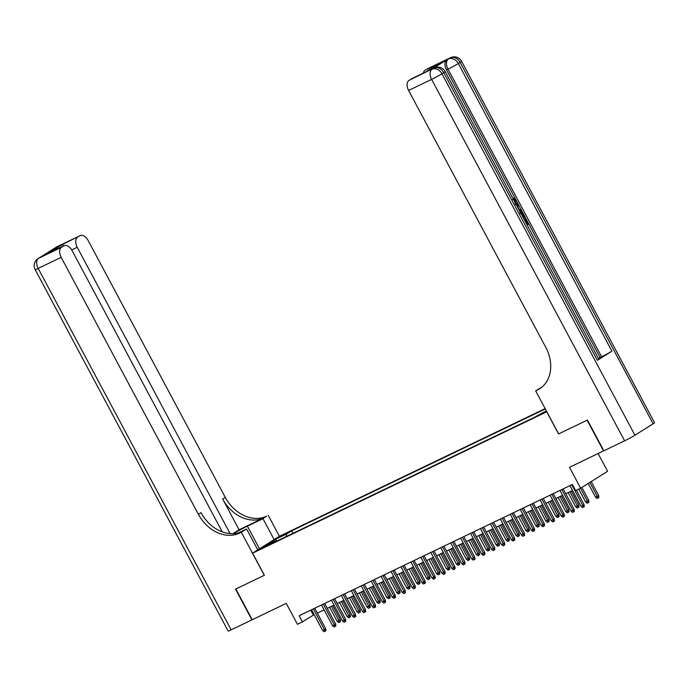 <?xml version="1.0" encoding="UTF-8"?>
<svg xmlns="http://www.w3.org/2000/svg" width="689" height="689" viewBox="0 0 689 689"><rect width="100%" height="100%" fill="white"/><g stroke="black" fill="none" stroke-linecap="round" stroke-linejoin="round"><path stroke-width="1.03" d="M262.345 548.177L268.615 544.611L262.345 548.177M545.145 408.611L279.51 536.231L252.579 553.138L546.833 411.755M598.112 453.56L607.586 471.293L580.655 488.2L575.685 490.594L572.404 484.445L299.121 615.742L302.402 621.891L314.15 614.631M222.289 531.882L72.061 250.529A8.371 5.133 64.3 0 0 64.068 245.723L48.85 253.052L62.751 244.328L79.803 235.819L56.799 246.869L38.601 258.297L61.614 247.239A8.371 5.133 64.3 0 0 61.183 257.359L38.179 268.409L231.168 629.849L251.933 619.867L235.526 589.138L264.387 575.255L235.827 588.992L252.234 619.73L286.271 603.375L297.433 624.277L302.402 621.891M603.814 450.778L569.502 467.306L580.655 488.2M653.129 423.804L460.131 62.363A8.371 0.456 -28.1 0 0 461.561 61.278L654.55 422.719A8.371 0.456 151.9 0 1 653.129 423.804L634.931 435.224A8.371 0.456 151.9 0 1 624.604 440.831L603.831 450.804L587.424 420.075L558.555 433.941L587.123 420.221L603.538 450.95M546.437 411.014L538.023 415.596L546.601 411.333M276.143 541.399L275.419 540.994L270.321 544.198L534.673 417.198L546.343 410.833M275.419 540.994L264.49 546.248L275.548 539.306L286.478 534.053L291.576 530.849L545.326 408.939M558.555 433.941L546.739 411.815M264.395 575.263L252.579 553.138M317.336 613.107L324.088 609.86M327.275 608.327L334.027 605.08M337.205 603.555L343.966 600.308M347.144 598.784L353.905 595.537M357.083 594.004L363.844 590.757M367.022 589.233L373.782 585.986M376.961 584.461L383.713 581.215M386.899 579.682L393.652 576.435M396.838 574.91L403.59 571.663M406.777 570.13L413.529 566.892M416.707 565.359L423.468 562.112M426.646 560.588L433.407 557.341M436.585 555.808L443.346 552.561M446.524 551.036L453.284 547.789M456.462 546.265L463.215 543.018M466.401 541.485L473.154 538.238M476.34 536.714L483.092 533.467M486.279 531.942L493.031 528.696M496.209 527.163L502.97 523.916M506.148 522.391L512.909 519.144M516.087 517.611L522.848 514.373M526.026 512.84L532.786 509.593M535.964 508.069L542.717 504.822M545.903 503.289L552.656 500.042M555.842 498.517L562.594 495.27M565.781 493.746L572.533 490.499M310.722 610.17L313.314 615.036M292.903 533.346L291.576 530.849M286.478 534.053L286.374 536.481M275.548 539.306L276.883 541.046M571.724 484.772L582.799 505.511L584.108 504.692L584.272 506.665L583.549 507.121L582.799 505.511L581.008 506.372L569.932 485.633M584.108 504.692L576.4 490.249M583.549 507.121L582.549 507.595L581.008 506.372M598.663 495.555L598.827 497.527L598.104 497.983L597.105 498.457L595.563 497.234L598.663 495.555L591.205 481.585M598.104 497.983L589.896 482.403M595.563 497.234L588.208 483.463M515.251 202.781L514.821 200.723L512.625 199.345M523.425 213.909L521.788 210.834L519.73 211.161M516.655 205.408L518.05 203.798L516.578 201.085M526.542 223.934L526.99 223.658L524.665 219.309L525.965 218.611L525.19 217.207L523.511 218.258M597.363 360.321L443.759 72.646A8.371 0.456 -28.1 0 0 445.189 71.561L598.793 359.236A8.371 0.456 151.9 0 1 597.363 360.321L611.918 351.183A8.371 0.456 151.9 0 1 601.592 356.79L600.102 357.505L528.825 224.011M521.194 209.723L518.628 204.926M515.475 199.018L446.498 69.83A8.371 5.133 -115.7 0 1 446.92 59.71L432.365 68.848A8.371 5.133 -115.7 0 1 432.683 68.676L434.173 67.961A8.371 5.133 64.3 0 0 433.863 68.133L432.365 68.848M600.102 357.505L598.422 358.556M558.65 433.898L535.68 390.87L541.993 387.054M535.68 390.87L537.368 390.052A34.898 27.5 -122.1 0 0 539.513 388.872A34.898 27.5 -122.1 0 0 545.8 347.385L408.603 90.44A8.371 5.133 -115.7 0 1 409.033 80.329L433.863 68.133A8.371 6.597 -122.1 0 1 443.759 72.646L441.942 73.783L634.931 435.224M426.086 71.82L439.987 63.087L426.086 71.82L409.033 80.329M411.178 78.977A8.371 5.133 -115.7 0 1 411.497 78.804L426.103 71.785M423.296 73.137A8.371 5.133 -115.7 0 1 425.079 70.252L439.987 63.087M446.92 59.71L425.079 70.252M427.232 68.9A8.371 5.133 -115.7 0 1 427.542 68.728L450.546 57.678A8.371 5.133 64.3 0 0 450.236 57.85A8.371 6.597 -122.1 0 1 460.131 62.363L458.314 63.5L611.918 351.183M537.368 390.052L539.987 388.407A34.898 27.5 -122.1 0 0 540.787 388.002M526.594 224.028L527.783 223.279L525.466 218.93L525.965 218.611L528.842 224.003L527.145 225.062M525.466 218.93L524.665 219.309M527.783 223.279L526.99 223.658M519.773 212.522C521.16 211.635 522.503 212.315 523.795 214.546L525.207 217.19M522.96 217.216L524.148 216.467L523.339 214.951L522.098 213.401L520.316 213.573M522.908 217.13L523.356 216.846L521.065 213.676M524.148 216.467L523.356 216.846M523.339 214.951L522.546 215.33M522.098 213.401L521.306 213.779M516.965 205.994L518.05 203.798L518.645 204.9L517.749 206.579L519.428 209.723L521.22 209.723L521.806 210.825L519.506 210.748M515.062 203.737L515.613 200.344L514.821 200.723M515.613 200.344L513.253 199.043M513.417 198.957L513.004 197.829L516.07 199.931C517.155 202.273 517.008 203.884 515.622 204.771M274.136 539.599L262.974 518.696L247.42 526.163A15.701 0.861 -28.1 0 0 233.14 533.674M262.974 518.696L266.557 516.19A34.898 27.5 57.9 0 1 225.303 497.389L88.106 240.452A8.371 5.133 64.3 0 0 80.113 235.647A8.371 5.133 64.3 0 0 79.803 235.819M239.092 529.772L263.939 517.835A34.898 27.5 57.9 0 1 222.685 499.034L239.092 529.772L232.873 533.682M264.292 575.315L241.322 532.287L239.634 533.097A34.898 27.5 57.9 0 1 198.38 514.295L61.183 257.359M241.322 532.287L246.593 528.971L238.558 532.838M77.659 237.162A8.371 5.133 64.3 0 0 77.228 247.282L71.725 249.926M230.117 533.613L77.228 247.282M231.168 629.849A8.371 0.456 151.9 0 1 228.145 631.055L35.156 269.614A8.371 0.456 -28.1 0 0 38.179 268.409A8.371 5.133 -115.7 0 1 38.601 258.297A8.371 6.597 57.9 0 0 38.093 258.573A8.371 8.371 0 0 0 35.156 269.614M257.764 549.882L246.593 528.971M279.415 536.292L268.245 515.381M64.068 245.723A8.371 5.133 64.3 0 0 63.758 245.895L48.85 253.052M61.614 247.239L63.758 245.895M239.634 533.097L242.252 531.452A34.898 27.5 57.9 0 1 200.999 512.65L198.38 514.295M62.751 244.328L63.25 246.111M561.785 489.543L572.86 510.291L574.17 509.464L574.333 511.436L573.61 511.893L572.86 510.291L571.069 511.143L559.993 490.404M574.17 509.464L563.18 488.88M573.61 511.893L572.619 512.375L571.069 511.143M551.846 494.323L562.922 515.062L564.231 514.244L564.403 516.216L563.671 516.672L562.922 515.062L561.139 515.923L550.063 495.176M564.231 514.244L553.241 493.651M563.671 516.672L562.68 517.146L561.139 515.923M541.907 499.094L552.983 519.833L554.3 519.015L554.464 520.987L553.732 521.444L552.983 519.833L551.2 520.695L540.124 499.956M554.3 519.015L543.302 498.423M553.732 521.444L552.742 521.918L551.2 520.695M531.977 503.866L543.053 524.613L544.362 523.786L544.525 525.759L543.793 526.215L543.053 524.613L541.261 525.474L530.186 504.727M544.362 523.786L533.364 503.203M543.793 526.215L542.803 526.697L541.261 525.474M588.725 500.326L588.888 502.298L588.165 502.755L587.174 503.237L585.624 502.005L588.725 500.326L581.852 487.45M588.165 502.755L580.534 488.26M585.624 502.005L578.743 489.121M578.786 505.097L578.958 507.07L578.226 507.526L577.236 508.008L575.694 506.785L578.786 505.097L571.31 491.085M578.226 507.526L569.915 491.757M575.694 506.785L568.124 492.618M568.856 509.877L569.019 511.849L568.287 512.306L567.297 512.78L565.755 511.557L568.856 509.877L561.371 495.865M568.287 512.306L559.976 496.528M565.755 511.557L558.185 497.389M558.917 514.649L559.08 516.621L558.348 517.077L557.358 517.56L555.816 516.328L558.917 514.649L551.433 500.636M558.348 517.077L550.037 501.308M555.816 516.328L548.246 502.16M522.038 508.646L533.114 529.385L534.423 528.566L534.586 530.539L533.854 530.995L533.114 529.385L531.322 530.246L520.247 509.507M534.423 528.566L523.425 507.974M533.854 530.995L532.864 531.469L531.322 530.246M548.978 519.428L549.142 521.401L548.41 521.857L547.419 522.331L545.877 521.108L548.978 519.428L541.494 505.407M548.41 521.857L540.098 506.079M545.877 521.108L538.316 506.94M512.099 513.417L523.175 534.156L524.484 533.338L524.648 535.31L523.924 535.766L523.175 534.156L521.384 535.017L510.308 514.278M524.484 533.338L513.486 512.745M523.924 535.766L522.925 536.24L521.384 535.017M539.039 524.2L539.203 526.172L538.479 526.629L537.48 527.102L535.939 525.879L539.039 524.2L531.555 510.187M538.479 526.629L530.16 510.85M535.939 525.879L528.377 511.712M502.16 518.188L513.236 538.936L514.545 538.109L514.709 540.081L513.985 540.538L513.236 538.936L511.445 539.797L500.369 519.05M514.545 538.109L503.556 517.525M513.985 540.538L512.986 541.02L511.445 539.797M529.1 528.971L529.264 530.943L528.541 531.4L527.541 531.882L526 530.659L529.1 528.971L521.616 514.959M528.541 531.4L520.229 515.63M526 530.659L518.438 516.483M492.222 522.968L503.297 543.707L504.606 542.889L504.77 544.861L504.047 545.318L503.297 543.707L501.506 544.568L490.43 523.829M504.606 542.889L493.617 522.296M504.047 545.318L503.048 545.791L501.506 544.568M519.161 533.751L519.325 535.723L518.602 536.18L517.603 536.653L516.061 535.431L519.161 533.751L511.677 519.73M518.602 536.18L510.291 520.402M516.061 535.431L508.499 521.263M482.283 527.74L493.358 548.487L494.668 547.66L494.831 549.633L494.108 550.089L493.358 548.487L491.567 549.34L480.5 528.601M494.668 547.66L483.678 527.076M494.108 550.089L493.117 550.571L491.567 549.34M509.223 538.522L509.386 540.495L508.663 540.951L507.672 541.425L506.122 540.202L509.223 538.522L501.738 524.51M508.663 540.951L500.352 525.173M506.122 540.202L498.56 526.034M472.344 532.519L483.42 553.258L484.729 552.432L484.901 554.404L484.169 554.86L483.42 553.258L481.637 554.12L470.561 533.372M484.729 552.432L473.739 531.848M484.169 554.86L483.178 555.343L481.637 554.12M499.284 543.294L499.456 545.266L498.724 545.722L497.734 546.205L496.192 544.982L499.284 543.294L491.808 529.281M498.724 545.722L490.413 529.953M496.192 544.982L488.622 530.814M462.405 537.291L473.481 558.03L474.799 557.212L474.962 559.184L474.23 559.64L473.481 558.03L471.698 558.891L460.622 538.152M474.799 557.212L463.8 536.619M474.23 559.64L473.24 560.114L471.698 558.891M489.354 548.074L489.517 550.046L488.785 550.502L487.795 550.976L486.253 549.753L489.354 548.074L481.869 534.053M488.785 550.502L480.474 534.724M486.253 549.753L478.683 535.586M452.475 542.062L463.551 562.81L464.86 561.983L465.023 563.955L464.291 564.412L463.551 562.81L461.759 563.662L450.684 542.923M464.86 561.983L453.862 541.399M464.291 564.412L463.301 564.894L461.759 563.662M479.415 552.845L479.578 554.817L478.846 555.274L477.856 555.756L476.314 554.524L479.415 552.845L471.931 538.832M478.846 555.274L470.535 539.496M476.314 554.524L468.744 540.357M442.536 546.842L453.612 567.581L454.921 566.763L455.084 568.726L454.352 569.192L453.612 567.581L451.82 568.442L440.745 547.695M454.921 566.763L443.923 546.17M454.352 569.192L453.362 569.665L451.82 568.442M469.476 557.616L469.64 559.589L468.908 560.045L467.917 560.527L466.375 559.304L469.476 557.616L461.992 543.604M468.908 560.045L460.596 544.276M466.375 559.304L458.814 545.137M432.597 551.613L443.673 572.352L444.982 571.534L445.146 573.506L444.422 573.963L443.673 572.352L441.882 573.214L430.806 552.475M444.982 571.534L433.984 550.942M444.422 573.963L443.423 574.437L441.882 573.214M459.537 562.396L459.701 564.369L458.977 564.825L457.978 565.299L456.437 564.076L459.537 562.396L452.053 548.384M458.977 564.825L450.658 549.047M456.437 564.076L448.875 549.908M422.658 556.385L433.734 577.132L435.043 576.305L435.207 578.278L434.483 578.734L433.734 577.132L431.943 577.993L420.867 557.246M435.043 576.305L424.054 555.722M434.483 578.734L433.484 579.216L431.943 577.993M449.598 567.168L449.762 569.14L449.039 569.596L448.039 570.079L446.498 568.847L449.598 567.168L442.114 553.155M449.039 569.596L440.727 553.827M446.498 568.847L438.936 554.679M412.72 561.165L423.795 581.904L425.104 581.085L425.268 583.058L424.545 583.514L423.795 581.904L422.004 582.765L410.928 562.026M425.104 581.085L414.115 560.493M424.545 583.514L423.546 583.988L422.004 582.765M439.66 571.948L439.823 573.92L439.1 574.376L438.101 574.85L436.559 573.627L439.66 571.948L432.175 557.926M439.1 574.376L430.789 558.598M436.559 573.627L428.997 559.459M402.781 565.936L413.856 586.675L415.166 585.857L415.329 587.829L414.606 588.285L413.856 586.675L412.065 587.536L400.998 566.797M415.166 585.857L404.176 565.264M414.606 588.285L413.615 588.759L412.065 587.536M429.721 576.719L429.884 578.691L429.161 579.148L428.17 579.621L426.62 578.398L429.721 576.719L422.236 562.706M429.161 579.148L420.85 563.369M426.62 578.398L419.058 564.231M392.842 570.707L403.918 591.455L405.227 590.628L405.399 592.6L404.667 593.057L403.918 591.455L402.135 592.316L391.059 571.569M405.227 590.628L394.237 570.044M404.667 593.057L403.676 593.539L402.135 592.316M419.782 581.49L419.954 583.462L419.222 583.919L418.232 584.401L416.69 583.178L419.782 581.49L412.306 567.478M419.222 583.919L410.911 568.149M416.69 583.178L409.12 569.002M382.903 575.487L393.979 596.226L395.297 595.408L395.46 597.38L394.728 597.837L393.979 596.226L392.196 597.087L381.12 576.349M395.297 595.408L384.298 574.815M394.728 597.837L393.738 598.31L392.196 597.087M409.852 586.27L410.015 588.242L409.283 588.699L408.293 589.173L406.751 587.95L409.852 586.27L402.367 572.249M409.283 588.699L400.972 572.921M406.751 587.95L399.181 573.782M372.973 580.259L384.049 601.006L385.358 600.179L385.521 602.152L384.789 602.608L384.049 601.006L382.257 601.859L371.182 581.12M385.358 600.179L374.36 579.595M384.789 602.608L383.799 603.09L382.257 601.859M399.913 591.041L400.076 593.014L399.344 593.47L398.354 593.944L396.812 592.721L399.913 591.041L392.429 577.029M399.344 593.47L391.033 577.692M396.812 592.721L389.242 578.553M363.034 585.039L374.11 605.777L375.419 604.951L375.583 606.923L374.85 607.379L374.11 605.777L372.318 606.639L361.243 585.891M375.419 604.951L364.421 584.367M374.85 607.379L373.86 607.862L372.318 606.639M389.974 595.813L390.138 597.785L389.406 598.241L388.415 598.724L386.873 597.501L389.974 595.813L382.49 581.8M389.406 598.241L381.095 582.472M386.873 597.501L379.312 583.333M353.095 589.81L364.171 610.549L365.48 609.731L365.644 611.703L364.92 612.159L364.171 610.549L362.38 611.41L351.304 590.671M365.48 609.731L354.482 589.138M364.92 612.159L363.921 612.633L362.38 611.41M380.035 600.593L380.199 602.565L379.475 603.021L378.476 603.495L376.935 602.272L380.035 600.593L372.551 586.572M379.475 603.021L371.156 587.243M376.935 602.272L369.373 588.105M343.156 594.581L354.232 615.329L355.541 614.502L355.705 616.474L354.981 616.931L354.232 615.329L352.441 616.181L341.365 595.442M355.541 614.502L344.552 593.918M354.981 616.931L353.982 617.413L352.441 616.181M370.096 605.364L370.26 607.336L369.537 607.793L368.537 608.275L366.996 607.043L370.096 605.364L362.612 591.351M369.537 607.793L361.225 592.015M366.996 607.043L359.434 592.876M333.218 599.361L344.293 620.1L345.602 619.282L345.766 621.245L345.043 621.711L344.293 620.1L342.502 620.961L331.426 600.214M345.602 619.282L334.613 598.689M345.043 621.711L344.044 622.184L342.502 620.961M360.158 610.135L360.321 612.108L359.598 612.564L358.599 613.046L357.057 611.823L360.158 610.135L352.673 596.123M359.598 612.564L351.287 596.795M357.057 611.823L349.495 597.656M323.279 604.132L334.354 624.871L335.664 624.053L335.827 626.025L335.104 626.482L334.354 624.871L332.563 625.733L321.496 604.994M335.664 624.053L324.674 603.461M335.104 626.482L334.113 626.956L332.563 625.733M313.34 608.904L324.416 629.651L325.725 628.824L325.897 630.797L325.165 631.253L324.416 629.651L322.633 630.513L311.557 609.765M325.725 628.824L314.735 608.241M325.165 631.253L324.174 631.735L322.633 630.513M350.219 614.915L350.382 616.888L349.659 617.344L348.668 617.818L347.118 616.595L350.219 614.915L342.734 600.903M349.659 617.344L341.348 601.566M347.118 616.595L339.556 602.427M340.28 619.687L340.452 621.659L339.72 622.115L338.73 622.598L337.188 621.366L340.28 619.687L332.804 605.674M339.72 622.115L331.409 606.346M337.188 621.366L329.618 607.198M544.344 412.599L544.095 412.143M624.604 440.831L431.615 79.39L408.603 90.44M601.592 356.79L447.988 69.107L446.498 69.83M431.615 79.39A8.371 0.456 -28.1 0 0 441.942 73.783A8.371 6.597 57.9 0 0 432.037 69.27A8.371 5.133 64.3 0 0 431.615 79.39M447.988 69.107A8.371 0.456 -28.1 0 0 458.314 63.5A8.371 6.597 57.9 0 0 448.418 58.996A8.371 5.133 64.3 0 0 447.988 69.107M263.939 517.835L266.557 516.19M222.685 499.034L225.303 497.389M54.147 248.755A8.371 5.133 -115.7 0 1 54.982 248.014A8.371 6.597 57.9 0 0 54.465 248.298A8.371 8.371 0 0 0 52.967 249.496M57.109 246.696A8.371 8.371 0 0 0 56.283 247.153A8.371 6.597 -122.1 0 1 56.799 246.869A8.371 5.133 -115.7 0 1 57.109 246.696L80.113 235.647M40.737 256.98A8.371 8.371 0 0 0 39.91 257.436A8.371 6.597 -122.1 0 1 40.427 257.152A8.371 5.133 -115.7 0 1 40.737 256.98L42.063 256.342M259.503 548.788L247.42 526.163M445.189 71.561A8.371 8.371 0 0 0 434.173 67.961M461.561 61.278A8.371 8.371 0 0 0 450.546 57.678M54.465 248.298L56.283 247.153M38.093 258.573L39.91 257.436"/></g></svg>
